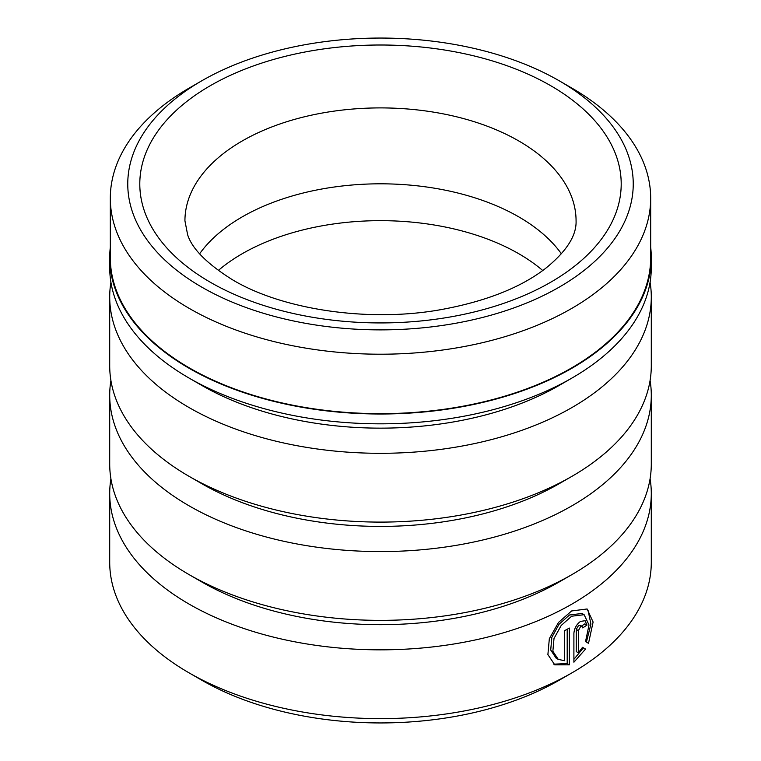 <?xml version="1.0" encoding="UTF-8"?>
<svg xmlns="http://www.w3.org/2000/svg" width="761" height="761" viewBox="0 0 761 761"><rect width="100%" height="100%" fill="white"/><g stroke="black" fill="none" stroke-linecap="round" stroke-linejoin="round"><path stroke-width="1.14" d="M201.789 80.79A252.738 145.912 0 0 0 201.789 287.144A252.738 145.912 0 0 0 559.211 287.144A252.738 145.912 0 0 0 559.211 80.79A252.738 145.912 0 0 0 201.789 80.79L189.441 87.915A270.184 155.995 0 0 0 110.316 198.212L110.316 257.665A270.184 155.995 0 0 0 189.451 367.972A270.184 155.995 0 0 0 483.901 401.779A270.184 155.995 0 0 0 650.684 257.665L650.684 198.212A270.184 155.995 0 0 0 571.559 87.915A270.184 155.995 0 0 0 571.549 87.915L559.221 80.79M110.316 198.212A270.184 155.995 0 0 0 189.451 308.519A270.184 155.995 0 0 0 483.901 342.336A270.184 155.995 0 0 0 650.684 198.212M558.26 659.397L556.129 658.17L550.717 650.008L551.858 637.28L559.069 624.229L569.504 614.993L581.994 613.48L584.125 614.698L571.625 616.22L561.19 625.466L553.998 638.527L552.867 651.245L558.26 659.387L564.643 660.719L564.643 630.631A270.792 156.338 0 0 0 569.333 628.063L569.333 664.829L554.779 664.848L547.891 654.593L549.337 638.698L558.488 622.469L571.625 610.95L587.112 608.981L593.104 622.032L588.519 643.321L585.532 641.599L589.014 624.981L584.125 614.707M553.732 664.163L567.202 663.602L569.333 664.829M578.37 652.833L576.239 651.597L576.239 629.423L578.674 625.276L579.958 625.209L582.089 626.436L580.557 626.645L578.37 630.65L578.37 652.833L582.517 647.316L585.551 649.066L573.899 662.203L573.899 633.342C574.336 628.31 576.553 624.324 580.557 621.376L585.114 620.729L586.969 625.076A270.792 156.338 180 0 1 582.717 627.892L582.089 626.436M651.292 257.665L651.292 267.491A270.792 156.338 180 0 1 571.977 378.036L559.211 385.408A252.738 145.912 180 0 1 201.789 385.408L189.023 378.046A270.792 156.338 180 0 1 189.023 378.036A270.792 156.338 180 0 1 109.708 267.491L109.708 257.665A270.792 156.338 0 0 0 189.023 368.219A270.792 156.338 0 0 0 484.129 402.103A270.792 156.338 0 0 0 651.292 257.665A270.792 156.338 0 0 0 650.684 247.249M571.977 378.036A270.792 156.338 180 0 1 189.023 378.046L201.789 385.408A252.738 145.912 180 0 1 201.779 385.408M650.084 282.236A270.792 156.338 180 0 1 651.292 296.971A270.792 156.338 180 0 1 484.129 441.409A270.792 156.338 180 0 1 189.023 407.525A270.792 156.338 180 0 1 109.708 296.971A270.792 156.338 180 0 1 110.916 282.236M651.292 296.971L651.292 365.756A270.792 156.338 180 0 1 571.977 476.31L559.211 483.673A252.738 145.912 180 0 1 201.789 483.682L189.023 476.31A270.792 156.338 180 0 1 109.708 365.756L109.708 296.971M571.977 476.31A270.792 156.338 180 0 1 189.023 476.31L201.789 483.673A252.738 145.912 180 0 1 201.789 483.673A252.738 145.912 180 0 1 201.779 483.673M650.084 380.5A270.792 156.338 180 0 1 651.292 395.244A270.792 156.338 180 0 1 484.129 539.682A270.792 156.338 180 0 1 189.023 505.789A270.792 156.338 180 0 1 109.708 395.244A270.792 156.338 180 0 1 110.916 380.5M651.292 395.244L651.292 464.029A270.792 156.338 180 0 1 571.977 574.574L559.211 581.946A252.738 145.912 180 0 1 201.789 581.946L189.023 574.574A270.792 156.338 180 0 1 109.708 464.029L109.708 395.244M571.977 574.574A270.792 156.338 180 0 1 189.023 574.574L201.789 581.946A252.738 145.912 180 0 1 201.779 581.946M650.084 478.764A270.792 156.338 180 0 1 651.292 493.508A270.792 156.338 180 0 1 484.129 637.946A270.792 156.338 180 0 1 189.023 604.053A270.792 156.338 180 0 1 109.708 493.508A270.792 156.338 180 0 1 110.916 478.764M218.255 270.526A195.567 112.913 180 0 1 518.793 253.736A195.567 112.913 180 0 1 542.745 270.526M199.639 253.774A195.567 112.913 180 0 1 518.793 216.885A195.567 112.913 180 0 1 561.371 253.774M571.977 672.838L559.211 680.21A252.738 145.912 180 0 1 201.789 680.21L189.023 672.838A270.792 156.338 0 0 0 571.977 672.838A270.792 156.338 0 0 0 651.292 562.293L651.292 493.508M559.211 80.79L571.559 87.915M110.316 247.249A270.792 156.338 0 0 0 109.708 257.665M109.708 493.508L109.708 562.293A270.792 156.338 0 0 0 189.023 672.838L201.789 680.21A252.738 145.912 180 0 1 201.779 680.21M573.899 659.33L583.421 647.839L582.517 647.316M583.421 647.839L585.551 649.066M581.48 626.084A267.777 154.607 0 0 0 584.828 623.839L586.969 625.076M586.379 642.094L590.926 624.172L588.167 610.75M567.202 663.602L567.202 629.252M550.698 85.698A240.704 138.968 180 0 1 550.698 282.236A240.704 138.968 180 0 1 210.302 282.236A240.704 138.968 180 0 1 210.302 85.698A240.704 138.968 180 0 1 550.698 85.698M576.067 220.814A195.567 112.913 0 0 0 518.793 140.975A195.567 112.913 0 0 0 305.656 116.5A195.567 112.913 0 0 0 184.933 220.814L187.615 234.673C192.048 248.799 207.125 263.915 232.866 280C282.131 309.47 368.305 322.788 441 309.622C485.556 301.451 520.305 287.801 545.257 268.643C566.374 251.634 576.648 235.691 576.067 220.814M576.239 629.423L578.37 630.65"/></g></svg>
